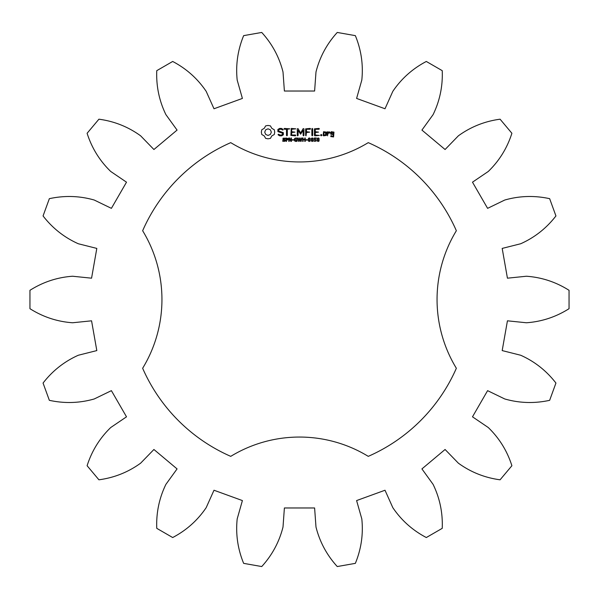 <?xml version="1.0" encoding="UTF-8"?>
<svg xmlns="http://www.w3.org/2000/svg" width="599" height="599" viewBox="0 0 599 599"><rect width="100%" height="100%" fill="white"/><g stroke="black" fill="none" stroke-linecap="round" stroke-linejoin="round"><path stroke-width="0.9" d="M569.05 308.687L569.05 290.313C555.932 282.017 541.721 277.33 526.409 276.236L507.435 278.183L502.187 248.413L520.681 243.756C534.69 237.496 546.445 228.219 555.939 215.947L549.65 198.673C534.488 195.371 519.528 195.821 504.77 200.029L487.601 208.347L472.491 182.178L488.275 171.471C499.304 160.794 507.173 148.058 511.898 133.278L500.083 119.194C484.703 121.275 470.799 126.823 458.37 135.823L445.079 149.51L421.928 130.088L433.099 114.626C439.808 100.819 442.856 86.166 442.234 70.66L426.316 61.465C412.576 68.683 401.405 78.649 392.809 91.362L385.007 108.763L356.6 98.431L361.811 80.079C363.398 64.812 361.242 50.002 355.357 35.641L337.259 32.451C326.814 43.929 319.724 57.115 315.987 72L314.61 91.026L284.39 91.026L283.013 72C279.276 57.115 272.186 43.929 261.741 32.451L243.643 35.641C237.758 50.002 235.602 64.812 237.189 80.079L242.4 98.431L213.993 108.763L206.191 91.362C197.595 78.649 186.424 68.683 172.684 61.465L156.766 70.66C156.144 86.166 159.192 100.819 165.901 114.626L177.072 130.088L153.921 149.51L140.63 135.823C128.201 126.823 114.297 121.275 98.917 119.194L87.102 133.278C91.827 148.058 99.696 160.794 110.725 171.471L126.509 182.178L111.399 208.347L94.23 200.029C79.472 195.821 64.512 195.371 49.35 198.673L43.061 215.947C52.555 228.219 64.31 237.496 78.319 243.756L96.813 248.413L91.565 278.183L72.591 276.236C57.279 277.33 43.068 282.017 29.95 290.313L29.95 308.687C43.068 316.983 57.279 321.67 72.591 322.764L91.565 320.817L96.813 350.587L78.319 355.244C64.31 361.504 52.555 370.781 43.061 383.053L49.35 400.327C64.512 403.629 79.472 403.179 94.23 398.971L111.399 390.653L126.509 416.822L110.725 427.529C99.696 438.206 91.827 450.942 87.102 465.723L98.917 479.806C114.297 477.725 128.201 472.177 140.63 463.177L153.921 449.49L177.072 468.912L165.901 484.374C159.192 498.181 156.144 512.834 156.766 528.34L172.684 537.535C186.424 530.317 197.595 520.351 206.191 507.638L213.993 490.237L242.4 500.569L237.189 518.921C235.602 534.188 237.758 548.998 243.643 563.36L261.741 566.549C272.186 555.071 279.276 541.885 283.013 527L284.39 507.974L314.61 507.974L315.987 527C319.724 541.885 326.814 555.071 337.259 566.549L355.357 563.36C361.242 548.998 363.398 534.188 361.811 518.921L356.6 500.569L385.007 490.237L392.809 507.638C401.405 520.351 412.576 530.317 426.316 537.535L442.234 528.34C442.856 512.834 439.808 498.181 433.099 484.374L421.928 468.912L445.079 449.49L458.37 463.177C470.799 472.177 484.703 477.725 500.083 479.806L511.898 465.723C507.173 450.942 499.304 438.206 488.275 427.529L472.491 416.822L487.601 390.653L504.77 398.971C519.528 403.179 534.488 403.629 549.65 400.327L555.939 383.053C546.445 370.781 534.69 361.504 520.681 355.244L502.187 350.587L507.435 320.817L526.409 322.764C541.721 321.67 555.932 316.983 569.05 308.687M230.735 142.644A171.262 171.262 0 0 0 142.644 230.735A132.154 132.154 0 0 1 142.644 368.265A171.262 171.262 0 0 0 230.735 456.356A132.154 132.154 0 0 1 368.265 456.356A171.262 171.262 0 0 0 456.356 368.265A132.154 132.154 0 0 1 456.356 230.735A171.262 171.262 0 0 0 368.265 142.644A132.154 132.154 0 0 1 230.735 142.644M265.649 125.872L264.249 128.343L261.778 129.743L261.344 132.124L261.778 134.505L264.249 135.906L265.649 138.376L268.03 138.818L270.411 138.376L271.819 135.906L274.282 134.505L274.724 132.124L274.282 129.743L271.819 128.343L270.411 125.872L267.985 125.438L265.649 125.872M285.102 139.859L285.199 140.817L284.518 141.379L282.676 141.192L282.676 140.623L283.933 141.072L284.817 140.488L282.915 139.515L283.057 138.204L285.154 138.174L285.154 138.698L283.963 138.324L283.162 138.863L285.102 139.859M288.119 138.541L287.932 139.777L286.464 140.129L286.464 141.394L286.015 141.394L286.015 138.002L288.119 138.541M291.406 138.002L291.406 141.394L290.844 141.394L289.235 138.362L289.235 141.394L288.815 141.394L288.815 138.002L289.519 138.002L290.979 140.772L290.979 138.002L291.406 138.002M293.615 139.702L293.615 140.106L292.192 140.106L292.192 139.702L293.615 139.702M297.246 139.679L297.246 141.139L296.003 141.461L294.715 141.02L294.229 139.694L294.701 138.406L296.003 137.935L297.246 138.234L297.246 138.773L295.928 138.324L295.022 138.691L295.037 140.705L296.797 140.915L296.797 140.084L295.891 139.679L297.246 139.679M277.876 129.451L277.876 131.6L282.518 133.248L282.518 134.371L281.403 135.015L279.98 135.015L278.647 134.251L278.093 134.401L278.243 134.962L279.74 135.823L281.642 135.823L283.342 134.842L283.342 132.671L278.7 131.024L278.7 129.908L279.823 129.257L281.245 129.257L282.571 130.028L283.125 129.871L282.983 129.317L281.455 128.433L279.613 128.433L277.876 129.451M284.45 129.249L286.502 129.249L286.502 135.396L286.914 135.823L287.318 135.396L287.318 129.249L289.774 128.837L284.45 128.433L284.038 128.837L284.45 129.249M291.264 128.433L290.867 135.426L295.367 135.831L295.794 135.419L295.367 135.015L291.691 135.015L291.691 132.536L294.97 132.124L291.691 131.713L291.691 129.249L295.794 128.837L291.264 128.433M301.537 138.002L301.978 138.002L301.095 141.394L300.586 141.394L299.874 138.579L299.178 141.394L298.684 141.394L297.785 138.002L298.25 138.002L298.961 140.817L299.657 138.002L300.121 138.002L300.825 140.847L301.537 138.002M305.235 138.002L305.235 141.394L304.786 141.394L304.786 139.732L303.094 139.732L303.094 141.394L302.645 141.394L302.645 138.002L303.094 138.002L303.094 139.335L304.786 139.335L304.786 138.002L305.235 138.002M307.459 139.702L307.459 140.106L306.044 140.106L306.044 139.702L307.459 139.702M310.185 138.369L310.177 141.035L309.294 141.461L308.403 141.027L308.403 138.369L309.294 137.935L310.185 138.369M313.142 138.369L313.142 141.035L312.251 141.461L311.36 141.027L311.368 138.369L312.251 137.935L313.142 138.369M316.265 139.822L316.04 141.132L314.161 141.259L314.161 140.78L315.433 141.027L315.905 140.308L315.388 139.702L314.303 139.739L314.303 138.002L316.339 138.002L316.339 138.391L314.745 138.391L314.745 139.305L316.265 139.822M319.065 138.369L319.065 141.035L318.174 141.461L317.283 141.027L317.29 138.369L318.174 137.935L319.065 138.369M303.184 128.628L300.608 132.971L298.047 128.643L297.276 128.837L297.276 135.396L297.688 135.823L298.1 135.396L298.1 130.35L300.601 134.183L303.124 130.335L303.124 135.396L303.536 135.823L303.948 135.396L303.955 128.83L303.184 128.628M310.14 128.433L305.64 128.837L305.64 135.396L306.052 135.823L306.463 132.544L309.75 132.124L306.463 131.72L306.463 129.249L310.14 129.249L310.567 128.837L310.14 128.433M312.266 128.433L311.854 128.86L311.854 135.396L312.266 135.823L312.671 135.396L312.671 128.86L312.266 128.433M318.945 128.433L314.445 128.837L314.445 135.426L314.849 135.823L319.372 135.419L315.261 135.015L315.261 132.536L318.548 132.124L315.261 131.713L315.261 129.249L318.945 129.249L319.372 128.837L318.945 128.433M321.229 134.446L321.918 135.134L321.229 135.831L320.54 135.134L321.229 134.446M326.38 135.426L326.38 132.109L323.557 131.713L323.153 135.426L323.557 135.823L326.38 135.426M327.526 131.713L327.121 132.109L327.526 135.823L327.938 133.764L329.248 132.604L329.742 133.158L330.349 132.619L329.008 131.713L327.938 132.664L327.526 131.713M331.15 131.713L330.745 134.154L333.156 134.55L333.156 136.153L331.569 136.153L331.157 135.426L330.745 136.565L333.568 136.961L333.972 132.109L331.15 131.713M268.03 128.822L270.374 129.788L271.34 132.124L270.366 134.461L268.03 135.426L265.694 134.461L264.728 132.124L265.694 129.788L268.03 128.822M287.76 139.035L286.464 138.391L286.464 139.739L287.76 139.035M309.863 140.728L309.863 138.668L308.942 138.399L308.717 140.72L309.863 140.728M312.828 140.728L312.828 138.668L311.899 138.399L311.675 140.72L312.828 140.728M318.75 140.728L318.75 138.668L317.822 138.399L317.597 140.72L318.75 140.728M323.977 132.521L325.557 132.521L325.557 135.015L323.977 135.015L323.977 132.521M331.569 132.521L333.156 132.521L333.156 133.727L331.569 133.727L331.569 132.521"/></g></svg>
